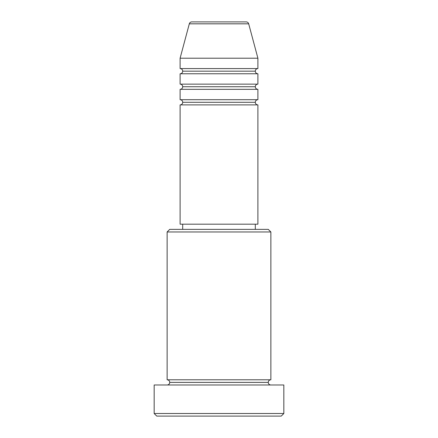 <?xml version="1.0" encoding="UTF-8"?>
<svg xmlns="http://www.w3.org/2000/svg" width="438" height="438" viewBox="0 0 438 438"><rect width="100%" height="100%" fill="white"/><g stroke="black" fill="none" stroke-linecap="round" stroke-linejoin="round"><path stroke-width="0.66" d="M246.183 21.9L191.817 21.9A2.595 2.595 0 0 0 189.315 23.822L248.685 23.822A2.595 2.595 0 0 0 246.183 21.9L191.817 21.9A2.595 2.595 0 0 0 189.315 23.822L180.1 58.21L257.9 58.21L248.685 23.822L189.315 23.822L180.1 58.21L180.1 68.58A2.595 2.595 0 0 1 182.69 71.175A2.595 2.595 0 0 1 180.1 73.77L180.1 84.14A2.595 2.595 0 0 1 182.69 86.735A2.595 2.595 0 0 1 180.1 89.33L180.1 99.705A2.595 2.595 0 0 1 182.69 102.295A2.595 2.595 0 0 1 180.1 104.89L180.1 224.185L257.9 224.185L257.9 104.89A2.595 2.595 0 0 1 255.31 102.295A2.595 2.595 0 0 1 257.9 99.705L257.9 89.33A2.595 2.595 0 0 1 255.31 86.735A2.595 2.595 0 0 1 257.9 84.14L257.9 73.77A2.595 2.595 0 0 1 255.31 71.175A2.595 2.595 0 0 1 257.9 68.58L257.9 58.21L180.1 58.21L180.1 68.58L257.9 68.58A2.595 2.595 0 0 0 255.31 71.175L182.69 71.175A2.595 2.595 0 0 0 180.1 68.58L257.9 68.58L257.9 58.21L248.685 23.822A2.595 2.595 0 0 0 246.183 21.9M270.87 231.965L268.275 229.375L169.725 229.375L167.13 231.965L270.87 231.965L167.13 231.965L167.13 379.79A2.595 2.595 0 0 1 169.725 382.385A2.595 2.595 0 0 1 167.13 384.98A2.595 2.595 0 0 0 169.725 382.385A2.595 2.595 0 0 0 167.13 379.79L270.87 379.79L270.87 231.965L270.87 379.79A2.595 2.595 0 0 0 268.275 382.385A2.595 2.595 0 0 1 270.87 379.79L167.13 379.79L167.13 231.965L169.725 229.375L268.275 229.375L270.87 231.965M154.165 413.505L156.76 416.1L281.24 416.1L283.835 413.505L154.165 413.505L283.835 413.505L283.835 384.98L154.165 384.98L154.165 413.505L154.165 384.98L283.835 384.98L283.835 413.505L281.24 416.1L156.76 416.1L154.165 413.505M270.87 384.98A2.595 2.595 0 0 1 268.275 382.385L169.725 382.385L268.275 382.385A2.595 2.595 0 0 0 270.87 384.98M257.9 89.33L180.1 89.33L257.9 89.33L257.9 99.705L180.1 99.705L257.9 99.705A2.595 2.595 0 0 0 255.31 102.295L182.69 102.295A2.595 2.595 0 0 0 180.1 99.705L180.1 89.33A2.595 2.595 0 0 0 182.69 86.735A2.595 2.595 0 0 0 180.1 84.14L257.9 84.14A2.595 2.595 0 0 0 255.31 86.735L182.69 86.735L255.31 86.735M257.9 104.89L180.1 104.89L180.1 224.185L257.9 224.185L257.9 104.89L180.1 104.89A2.595 2.595 0 0 0 182.69 102.295L255.31 102.295M255.31 229.375L255.31 224.185L255.31 229.375M182.69 224.185L182.69 229.375L182.69 224.185M257.9 73.77L180.1 73.77A2.595 2.595 0 0 0 182.69 71.175L255.31 71.175A2.595 2.595 0 0 0 257.9 73.77L257.9 84.14L180.1 84.14L180.1 73.77L257.9 73.77"/></g></svg>

